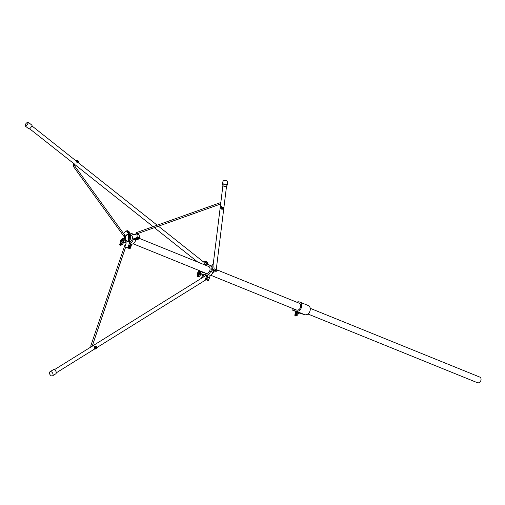 <?xml version="1.0" encoding="UTF-8"?>
<svg xmlns="http://www.w3.org/2000/svg" width="505" height="505" viewBox="0 0 505 505"><rect width="100%" height="100%" fill="white"/><g stroke="black" fill="none" stroke-linecap="round" stroke-linejoin="round"><path stroke-width="0.76" d="M128.939 241.712L130.012 241.592M129.381 235.103L128.308 235.298M130.637 236.763A3.358 2.575 -67.9 0 0 129.217 234.604A3.358 2.575 -67.9 0 0 126.433 235.412A3.358 2.575 -67.9 0 0 125.272 238.676A3.358 2.575 -67.9 0 0 126.692 240.834A3.358 2.575 -67.9 0 0 129.476 240.026A3.358 2.575 -67.9 0 0 130.637 236.763M125.025 238.764A3.668 2.809 -67.9 0 0 126.578 241.119A3.668 2.809 -67.9 0 0 129.615 240.241A3.668 2.809 -67.9 0 0 130.883 236.675A3.668 2.809 -67.9 0 0 129.331 234.32A3.668 2.809 -67.9 0 0 126.294 235.197A3.668 2.809 -67.9 0 0 125.025 238.764M128.194 234.181L129.198 234.181M128.718 234.168L129.299 234.307M129.179 242.179L129.842 242.166L129.072 242.318M128.99 242.198L129.943 242.065M128.945 241.945L128.901 241.51M128.813 240.569L128.264 235.008M131.54 244.673L129.248 243.738A0.574 0.442 112.1 0 1 129.652 243.322L131.938 244.25A0.574 0.442 -67.9 0 0 131.54 244.673L131.029 246.169M127.557 231.416L126.471 230.974A0.574 0.442 -67.9 0 0 125.821 231L123.959 233.051A0.574 0.442 -67.9 0 0 123.858 233.847L125.455 236.056A0.574 0.442 112.1 0 1 125.537 236.252M130.252 234.692A3.756 2.878 112.1 0 1 130.852 234.844A3.756 2.878 112.1 0 1 132.43 238.183A3.756 2.878 112.1 0 1 130.025 241.706M126.471 230.974L128.232 233.405A0.574 0.442 112.1 0 0 128.687 233.518A5.296 4.059 112.1 0 1 128.964 233.411A5.296 4.059 112.1 0 1 131.433 233.417L133.724 234.345A5.296 4.059 112.1 0 1 134.292 234.648M131.433 233.417A5.296 4.059 112.1 0 1 133.023 234.793L133.427 234.958M138.698 234.825A0.574 0.442 112.1 0 1 139.216 235.191L139.475 237.874A0.574 0.442 112.1 0 1 139.071 238.575L138.591 238.745M136.287 239.566L136.123 239.623A0.574 0.442 -67.9 0 0 135.738 240.071A5.296 4.059 112.1 0 1 131.938 244.25M130.467 247.829L130.353 248.157A0.574 0.442 112.1 0 1 129.747 248.58L127.613 247.955A0.574 0.442 112.1 0 1 127.557 247.93M126.13 243.265L123.472 242.305L123.119 238.732L125.246 236.952M129.419 232.811L129.716 233.222M139.216 235.191L136.924 234.263L137.183 236.94L139.475 237.874M136.924 234.263A0.574 0.442 -67.9 0 0 136.407 233.891L133.465 234.945A0.574 0.442 112.1 0 1 133.023 234.793M126.035 242.583L123.472 242.305M125.846 242.507A0.574 0.442 112.1 0 1 126.155 243.189L125.082 246.352A0.574 0.442 -67.9 0 0 125.328 247.027L127.613 247.955M129.747 248.58L125.328 247.027M127.456 247.652A0.574 0.442 -67.9 0 0 128.068 247.229L129.166 247.677M129.248 243.738L128.068 247.229M135.738 240.071L133.446 239.143A5.296 4.059 112.1 0 1 129.652 243.322M133.446 239.143A0.574 0.442 112.1 0 1 133.831 238.695L136.123 239.623M137.663 238L136.779 237.64L133.831 238.695M136.779 237.64A0.574 0.442 -67.9 0 0 137.183 236.94M128.889 241.964A3.756 2.878 112.1 0 1 128.036 241.8A3.756 2.878 112.1 0 1 127.494 241.491M126.446 241.055L125.713 241.156M207.669 266.084A3.8 2.916 112.1 0 1 208.432 266.249A3.8 2.916 112.1 0 1 210.004 269.777A3.8 2.916 112.1 0 1 207.347 273.3A3.8 2.916 112.1 0 1 205.573 273.293A3.8 2.916 112.1 0 1 204.91 272.883M205.219 261.64L204.639 261.407A0.574 0.442 -67.9 0 0 203.894 262.228L205.825 264.898L205.535 265.22M205.794 261.439A1.509 0.417 42.3 0 0 205.503 261.375A1.509 0.417 42.3 0 0 205.781 262.278A1.509 0.417 42.3 0 0 207.239 263.433A1.509 0.417 42.3 0 0 207.669 263.345L208.679 264.759M216.79 265.213A0.574 0.442 112.1 0 1 216.683 266.066M216.86 269.935A0.574 0.442 112.1 0 1 216.961 271.008L216.291 271.248M214.48 271.898L212.965 272.435A5.296 4.059 112.1 0 1 210.276 275.395L208.672 280.13A0.574 0.442 112.1 0 1 208.003 280.527M206.747 275.358L206.046 275.452M201.457 273.874A1.155 0.884 -67.9 0 0 201.52 273.899L201.457 273.874A1.155 0.884 -67.9 0 1 200.971 273.136L200.782 271.204M202.53 274.202L201.52 273.899M202.467 274.177A0.574 0.442 112.1 0 1 202.707 274.846L201.703 277.826A0.574 0.442 -67.9 0 0 201.672 278.148M208.028 280.54L205.743 279.612A0.574 0.442 -67.9 0 1 205.535 278.949L206.829 275.124L203.85 274.247L202.757 277.466M205.743 279.612A0.574 0.442 -67.9 0 0 206.381 279.202L206.987 279.448M215.313 270.339L214.669 270.08L210.673 271.507A5.296 4.059 112.1 0 1 207.991 274.467L206.381 279.202M214.669 270.08A0.574 0.442 -67.9 0 0 214.568 269.007L211.336 270.162L210.97 266.413L213.041 265.674M204.639 261.407L207.031 264.715A5.296 4.059 112.1 0 1 208.994 264.866A5.296 4.059 112.1 0 1 210.099 265.617L213.179 264.513M203.995 272.511L203.244 272.776M212.965 272.435L210.673 271.507M210.276 275.395L207.991 274.467M206.141 275.181L203.85 274.247M212.851 267.177L210.97 266.413M78.048 161.644L77.461 160.647L78.048 161.644M128.99 231.845L128.125 231.082L128.99 231.845M74.652 164.428L74.658 163.879L74.652 164.428M153.116 226.663L75.119 164.788M73.983 163.753L29.618 128.75M212.782 268.073A1.831 1.704 7 0 0 213.003 269.569A1.831 1.704 7 0 1 212.7 268.414L222.926 185.474M216.342 268.515A1.831 1.704 7 0 1 216.102 269.525A1.831 1.704 7 0 0 216.342 268.862L226.568 185.922M221.676 208.956L222.812 208.918L221.676 208.956M136.716 239.427L137.732 238.903L136.716 239.427M125.019 238.07L124.615 238.24L124.899 241.1L125.922 241.245M124.899 241.1L126.004 240.771M203.433 272.706L202.467 272.586L202.398 271.86M203.427 272.277L202.467 272.586M205.301 261.483A1.54 0.429 42.3 0 0 205.282 261.502L205.503 261.375A1.976 1.976 0 0 1 207.669 263.345L207.599 263.534A1.54 0.429 -137.7 0 1 207.195 263.515A1.54 0.429 -137.7 0 1 205.825 262.467A1.54 0.429 -137.7 0 1 205.32 261.464A1.54 0.429 -137.7 0 1 205.402 261.42M25.25 125.896A2.405 0.543 -51.6 0 0 25.25 125.928A2.405 0.543 -51.6 0 0 25.307 126.067A2.405 0.543 -51.6 0 0 26.79 125.044A2.405 0.543 -51.6 0 0 28.362 122.475A2.405 0.543 -51.6 0 0 28.299 122.298A2.405 0.543 -51.6 0 0 28.147 122.273A3.491 3.491 0 0 0 25.25 125.928M28.924 128.807A2.405 0.543 -51.6 0 0 28.981 128.983A2.405 0.543 -51.6 0 0 29.126 129.009A2.405 0.543 -51.6 0 0 30.862 127.487A2.405 0.543 -51.6 0 0 32.03 125.385A2.405 0.543 -51.6 0 0 32.03 125.341A2.405 0.543 -51.6 0 0 31.973 125.208L28.299 122.298M224.921 180.26A2.405 2.235 7 0 0 222.749 182.652A2.405 2.235 7 0 0 227.528 182.785A2.405 2.235 7 0 0 224.921 180.26M222.755 182.198L222.535 183.965A2.405 2.235 7 0 0 225.142 186.49A2.405 2.235 7 0 0 227.313 184.552L227.528 182.785M293.632 308.852L294.08 309.035M293.897 309.01L294.705 309.319M123.302 240.595A0.77 0.41 70.3 0 0 123.264 240.632A0.77 0.41 70.3 0 0 123.409 241.718M123.233 239.913A1.427 0.757 70.3 0 0 123.169 239.925A1.427 0.757 70.3 0 0 122.949 240.096A1.427 0.757 70.3 0 0 123.024 241.756A1.427 0.757 70.3 0 0 124.129 242.608A1.427 0.757 70.3 0 0 124.167 242.589M123.169 239.925L122.242 240.235A1.446 0.764 70.3 0 0 122.021 240.405A1.446 0.764 70.3 0 0 122.096 242.091A1.446 0.764 70.3 0 0 123.214 242.956L124.129 242.608M123.479 242.855A1.54 0.814 -109.7 0 1 123.466 242.873L122.002 244.83L121.364 244.022L121.768 242.892A1.54 0.814 70.3 0 0 121.869 241.611A1.54 0.814 -109.7 0 1 121.97 240.329L123.125 238.758M123.176 238.688L123.542 238.379M200.857 272.025A0.77 0.41 70.3 0 0 200.782 272.1A0.77 0.41 70.3 0 0 200.99 273.262M200.794 271.368A1.427 0.757 70.3 0 0 200.681 271.393A1.427 0.757 70.3 0 0 200.466 271.557A1.427 0.757 70.3 0 0 200.542 273.218A1.427 0.757 70.3 0 0 201.64 274.07A1.427 0.757 70.3 0 0 201.76 274M200.681 271.393L199.753 271.703A1.446 0.764 70.3 0 0 199.532 271.873A1.446 0.764 70.3 0 0 199.608 273.558A1.446 0.764 70.3 0 0 200.725 274.423L201.64 274.07M200.99 274.322A1.54 0.814 -109.7 0 1 200.977 274.335L199.513 276.298L198.875 275.484L199.279 274.36A1.54 0.814 70.3 0 0 199.38 273.072A1.54 0.814 -109.7 0 1 199.488 271.791L200.113 270.933M298.202 312.443A1.427 0.757 70.3 0 0 299.269 313.214A1.427 0.757 70.3 0 0 299.471 313.056A1.427 0.757 70.3 0 0 299.522 312.974M297.009 311.957A1.446 0.764 70.3 0 0 298.354 313.561L299.269 313.214M298.619 313.46A1.54 0.814 -109.7 0 1 298.606 313.479L297.142 315.442L296.498 314.628L296.908 313.504A1.54 0.814 70.3 0 0 297.009 312.216A1.54 0.814 -109.7 0 1 296.953 311.932M307.924 313.99L477.452 382.727A3.055 2.342 -67.9 0 0 478.879 382.727A3.055 2.342 -67.9 0 0 481.012 379.899A3.055 2.342 -67.9 0 0 479.75 377.065L310.221 308.321M295.892 309.767A3.731 2.86 -67.9 0 0 296.353 310.019A3.731 2.86 -67.9 0 0 299.44 309.129A3.731 2.86 -67.9 0 0 300.734 305.5A3.731 2.86 -67.9 0 0 299.156 303.107A3.731 2.86 -67.9 0 0 298.644 302.968M296.814 302.23A4.911 3.762 112.1 0 1 299.598 302.015L308.189 305.5A4.911 3.762 112.1 0 1 310.266 308.65A4.911 3.762 112.1 0 1 308.688 313.296A4.911 3.762 112.1 0 1 304.761 314.691L301.024 313.586A0.574 0.442 112.1 0 1 300.961 313.561M299.598 302.015A4.911 3.762 112.1 0 1 301.674 305.165A4.911 3.762 112.1 0 1 300.096 309.811A4.911 3.762 112.1 0 1 296.176 311.206L292.433 310.102A0.574 0.442 112.1 0 1 292.155 309.723L292.01 308.195M294.743 309.306L294.276 309.281M213.426 271.318A1.54 0.555 -5.6 0 1 213.381 271.204L213.52 271.45A1.976 1.976 0 0 0 216.355 271.172L216.355 271.172A1.509 0.549 174.4 0 0 216.127 270.705A1.509 0.549 174.4 0 0 214.196 270.718A1.509 0.549 174.4 0 0 213.52 271.45L213.52 271.45A1.509 0.549 174.4 0 0 213.716 271.564M129.198 231.909L129.671 232.47L129.11 233.241M129.671 232.47L129.4 231.94M127.923 231.233L128.567 231.284M128.459 231.656L127.999 230.823L128.459 231.656L127.683 231.246L127.172 231.94M127.052 231.208L127.412 230.716L127.967 230.81L127.412 230.716L127.683 231.246M129.141 231.984L128.636 231.877L128.245 232.893M128.081 230.911L128.819 231.467M128.137 231.025L128.365 231.473M128.769 231.763L128.44 231.625M76.665 160.407L77.947 161.871A1.206 0.423 -131.3 0 1 77.076 160.868A1.206 0.423 -131.3 0 1 77.082 160.218L75.99 161.133L77.442 162.894A1.389 0.486 48.7 0 0 77.562 162.945L77.448 162.894M78.262 162.061L78.136 161.442L77.827 161.644M77.082 160.218L77.947 161.871M77.637 160.439A1.206 0.423 -131.3 0 1 78.509 161.448A1.206 0.423 -131.3 0 1 78.502 162.099L77.637 160.439L78.502 162.099M77.776 160.546L78.376 161.228M78.546 162.143L78.035 162.692M78.155 161.007L77.669 160.464M77.221 161.07L77.492 160.584L77.101 160.154L77.808 160.773M77.227 161.486L76.545 162.086M78.25 162.326L77.568 162.932M136.685 239.496L137.379 239.667L138.383 239.118A1.206 0.518 -12.4 0 1 137.373 239.66A1.206 0.518 -12.4 0 1 136.205 239.61L137.878 239.218A0.77 0.328 167.6 0 1 137.322 239.484A0.77 0.328 167.6 0 1 136.685 239.496L137.878 239.218M137.846 238.814L136.053 239.439L135.599 238.511M136.337 238.688L136.085 239.225A1.206 0.518 -12.4 0 1 137.07 238.669A1.206 0.518 -12.4 0 1 138.244 238.72L137.739 238.36L136.337 238.688L136.154 237.868M136.085 239.225L136.571 239.111A0.77 0.328 167.6 0 1 137.758 238.833L138.244 238.72M137.739 238.36L137.549 237.501M136.363 239.578L135.978 239.522M138.604 238.707L138.414 237.849M138.395 238.89L137.972 238.991M222.036 208.294L220.874 208.527L221.026 208.918A1.206 0.347 0.9 0 1 221.48 208.559A1.206 0.347 0.9 0 1 222.806 208.559L222.036 208.294L222.048 207.366L220.969 207.53M221.739 208.975L221.739 208.508M222.806 208.559L221.026 208.918M223.368 208.786A1.206 0.347 0.9 0 1 222.288 209.196A1.206 0.347 0.9 0 1 222.093 209.196A1.206 0.347 0.9 0 1 221.581 209.139L223.526 208.9L223.387 207.53L222.048 207.366M222.364 209.133L223.526 208.9L223.374 207.549M222.768 208.521L223.096 208.527M220.874 208.527L220.887 207.599M222.061 209.032L221.038 208.944M222.585 208.603L223.166 208.653M222.857 208.881L223.494 208.754M129.873 247.545A0.65 0.417 116.1 0 0 130.41 246.364A0.65 0.417 116.1 0 0 129.873 247.545M130.41 246.232A0.77 0.492 -63.9 0 1 130.612 246.756M130.271 247.45A0.77 0.492 -63.9 0 1 129.766 247.627L129.734 248.081A1.206 0.77 -63.9 0 1 129.274 247.254A1.206 0.77 -63.9 0 1 129.873 246.061L129.185 246.56L128.516 246.232M95.931 348.242A0.65 0.41 96.7 0 0 96.215 346.985A0.65 0.41 96.7 0 0 95.931 348.242M96.102 346.847A0.77 0.486 -83.3 0 1 96.436 347.238M96.335 348.065A0.77 0.486 -83.3 0 1 95.931 348.374M206.703 275.503A1.831 1.143 -121.9 0 0 206.602 275.465A1.831 1.143 -121.9 0 0 205.87 275.534A1.831 1.143 -121.9 0 1 206.602 275.465A1.831 1.143 -121.9 0 1 206.703 275.503M53.05 374.306A2.405 1.502 -121.9 0 0 50.967 371.655A2.405 1.502 -121.9 0 0 50.008 371.743A2.405 1.502 -121.9 0 0 49.503 373.264A2.405 1.502 -121.9 0 0 49.515 373.34A3.491 3.491 0 0 0 50.898 375.562A2.405 1.502 -121.9 0 0 51.586 375.916A2.405 1.502 -121.9 0 0 52.552 375.827A2.405 1.502 -121.9 0 0 53.05 374.306M52.552 375.827L55.739 373.845A2.405 1.502 -121.9 0 0 56.257 372.393A2.405 1.502 -121.9 0 0 56.244 372.324A2.405 1.502 -121.9 0 0 54.729 369.938A2.405 1.502 -121.9 0 0 53.202 369.755L50.008 371.743M96.6 346.657A1.206 0.757 -83.3 0 1 96.79 347.907L96.638 346.657L96.487 347.137A0.77 0.486 96.7 0 1 96.215 348.317L96.487 347.137M96.865 347.169L96.638 346.657M95.937 346.866L96.404 347.787L95.641 348.999L94.889 348.911L94.315 347.989M95.06 347.995L95.552 348.576A1.206 0.757 -83.3 0 1 95.357 347.326A1.206 0.757 -83.3 0 1 96.038 346.43L95.376 346.6L95.06 347.995L94.309 347.907A1.389 0.871 96.7 0 1 94.296 347.882M95.552 348.576L95.66 348.09A0.77 0.486 96.7 0 1 95.931 346.91L96.038 346.43M96.215 348.317L95.805 348.778M96.79 347.907A1.206 0.757 -83.3 0 1 96.108 348.797L96.809 347.913M95.376 346.6L94.624 346.512L94.29 347.787M96.285 346.209L94.555 346.626M96.341 346.449L96.247 346.872M95.963 348.381L95.641 348.166M129.185 246.56L129.097 247.873L129.734 248.081M130.397 247.324L130.094 247.658L129.476 247.09M129.873 246.061L129.842 246.516A0.77 0.492 116.1 0 0 129.766 247.627M130.991 245.941L130.549 245.834A1.206 0.77 -63.9 0 1 131.01 246.661A1.206 0.77 -63.9 0 1 130.416 247.848L130.991 245.941L130.322 245.613M130.549 245.834L130.517 246.288A0.77 0.492 116.1 0 1 130.441 247.393L130.416 247.848M129.848 246.421L130.366 245.695L129.463 245.266M130.441 247.393L130.517 246.288M130.069 248.05L130.094 247.658M130.189 246.257L130.587 246.711L130.189 246.257M207.624 280.06A1.509 0.966 106.4 0 0 208.458 279.846L208.458 279.846A1.509 0.966 106.4 0 0 209.057 277.8L209.057 277.8A1.509 0.966 106.4 0 0 208.59 277.207A1.509 0.966 106.4 0 0 207.208 278.268A1.509 0.966 106.4 0 0 207.624 280.06M139.071 238.575L138.522 238.354M128.232 233.405L128.586 233.55M216.961 271.008L216.43 270.794M208.287 279.972L208.672 280.13M74.513 164.775L73.78 163.948M74.873 164.617L74.342 165.463A0.675 0.391 144.1 0 0 73.364 166.334M74.342 165.463L124.893 235.399A0.675 0.391 144.1 0 0 123.946 236.315M220.641 204.001L137.076 233.815A0.675 0.36 -109.6 0 1 136.912 233.809A0.675 0.36 -109.6 0 1 136.451 233.02A0.675 0.36 -109.6 0 1 136.628 232.546A0.675 0.36 -109.6 0 1 136.792 232.559M207.637 263.446A1.54 0.429 -137.7 0 1 207.599 263.534A1.54 0.429 42.3 0 1 207.561 263.578L207.044 263.591L205.282 261.502A1.54 0.429 42.3 0 0 205.787 262.512A1.54 0.429 42.3 0 0 207.157 263.559A1.54 0.429 42.3 0 0 207.561 263.578L207.599 263.534M207.006 263.566A1.408 0.391 -137.7 0 1 205.819 262.676A1.408 0.391 -137.7 0 1 205.27 261.741M293.916 309.104L294.32 309.268M120.278 243.284A1.862 0.985 70.3 0 0 120.203 242.267L121.869 241.611M120.19 242.223A1.218 0.644 -109.7 0 1 120.209 241.396M121.888 238.979L120.373 240.935A1.502 0.795 70.3 0 0 120.272 242.192A1.578 0.833 -109.7 0 1 120.165 243.505L119.754 244.584L120.373 245.38L119.679 244.603M121.737 244.66L119.988 245.222L119.616 244.584L119.71 244.123L121.314 243.517M120.253 241.182L121.97 240.329M120.038 243.675L120.278 240.999L121.686 239.086L123.378 238.41M122.002 244.83L120.373 245.38L121.926 244.83M121.768 242.892L119.622 244.186L119.754 244.584L121.364 244.022M123.435 238.366L121.648 239.187M197.79 274.752A1.862 0.985 70.3 0 0 197.714 273.729L199.38 273.072M197.707 273.685A1.218 0.644 -109.7 0 1 197.72 272.864M199.222 270.573L197.884 272.397A1.502 0.795 70.3 0 0 197.783 273.653A1.578 0.833 -109.7 0 1 197.682 274.966L197.221 275.585L197.884 276.841L197.19 276.065M199.248 276.121L197.499 276.69L197.127 276.052L197.221 275.585L198.825 274.979M197.764 272.643L199.488 271.791M199.513 276.298L197.884 276.841L199.437 276.298M197.556 275.137L197.127 276.052L198.875 275.484M199.166 270.655L197.796 272.466L197.594 275.036L199.279 274.36M295.419 313.889A1.862 0.985 70.3 0 0 295.343 312.873L297.009 312.216M295.33 312.829A1.218 0.644 -109.7 0 1 295.343 312.008M295.621 311.396L295.507 311.541A1.502 0.795 70.3 0 0 295.412 312.797A1.578 0.833 -109.7 0 1 295.305 314.11L294.895 315.189L295.507 315.985L294.819 315.208M296.877 315.265L295.128 315.827L294.756 315.196L294.851 314.729L296.454 314.123M295.393 311.787L295.753 311.446M297.142 315.442L295.507 315.985L297.066 315.442M295.179 314.28L294.756 315.196L296.498 314.628M295.589 311.383L295.217 314.173L296.908 313.504M304.761 314.691L296.176 311.206M301.024 313.586L292.433 310.102M216.443 270.876A1.54 0.555 174.4 0 0 216.443 270.85A1.54 0.555 174.4 0 0 216.14 270.56A1.54 0.555 174.4 0 0 214.398 270.516A1.54 0.555 174.4 0 0 213.375 271.147L213.381 271.204A1.54 0.555 -5.6 0 1 214.404 270.566A1.54 0.555 -5.6 0 1 216.14 270.611A1.54 0.555 -5.6 0 1 216.443 270.901A1.54 0.555 -5.6 0 1 216.424 271.027M213.539 270.863A1.408 0.511 -5.6 0 1 214.625 270.396A1.408 0.511 -5.6 0 1 216.02 270.472M216.355 271.172L216.083 270.472L213.375 271.147A1.54 0.555 174.4 0 0 213.381 271.179M91.942 346.177L90.963 345.849M125.284 245.765L124.868 245.676M207.953 280.098A1.54 0.985 -73.6 0 1 207.605 280.092A1.54 0.985 -73.6 0 1 207.549 280.073A1.54 0.985 -73.6 0 1 207.107 278.287A1.54 0.985 -73.6 0 1 208.477 277.138A1.54 0.985 -73.6 0 1 208.533 277.157A1.54 0.985 -73.6 0 1 208.767 277.314M208.432 277.125L209.057 277.8A1.976 1.976 0 0 1 208.458 279.846L207.498 280.054C206.583 278.653 206.892 277.674 208.432 277.125A1.54 0.985 106.4 0 0 208.432 277.125A1.54 0.985 106.4 0 0 207.069 278.274A1.54 0.985 106.4 0 0 207.505 280.06A1.54 0.985 106.4 0 0 207.561 280.079A1.54 0.985 106.4 0 0 207.587 280.086M206.968 279.145A1.408 0.903 -73.6 0 1 207.422 277.586M126.578 241.119L128.636 241.952M133.067 243.751L206.337 273.457M210.629 275.2L296.858 310.158M129.331 234.32L131.395 235.153M139.329 238.373L209.095 266.659M216.115 269.506L299.616 303.366M128.983 242.267L128.851 241.548M130.05 241.933L130 241.409M129.823 239.623L129.368 234.983M128.756 240.601L128.213 235.065M127.09 231.164L126.313 230.848M138.97 234.825L136.678 233.897M127.582 247.942L125.297 247.014M205.232 261.59L204.481 261.281M210.497 265.472L208.994 264.866M217.125 269.935L214.84 269.007M73.793 163.778L73.25 166.252L123.839 236.233L125.347 236.668M32.093 126.035L76.085 160.912M78.174 162.566L157.188 225.211M158.431 226.196L203.906 262.246M154.36 227.648L197.783 262.076M220.824 202.505L136.628 232.546L135.498 234.415M137.076 233.815L136.842 234.282M221.468 206.078L221.449 207.429M30.016 128.882L29.126 129.009M28.981 128.983L25.307 126.067M32.112 126.237L32.03 125.341M213.874 266.375L214.145 269.159M293.714 309.117L294.118 309.275M300.993 313.573L292.401 310.089M137.688 239.578L138.162 239.351M136.508 239.73L137.076 239.723M222.288 209.196L223.513 208.906M222.093 209.196L221.594 209.146M125.707 244.521L124.722 245.607L90.818 345.78L90.856 347.023M125.625 247.147L92.093 346.493M56.263 372.841L94.839 348.867M96.859 347.61L206.053 279.738M54.332 369.729L205.87 275.534M55.102 370.184L54.729 369.938M56.2 371.951L56.257 372.393"/></g></svg>
